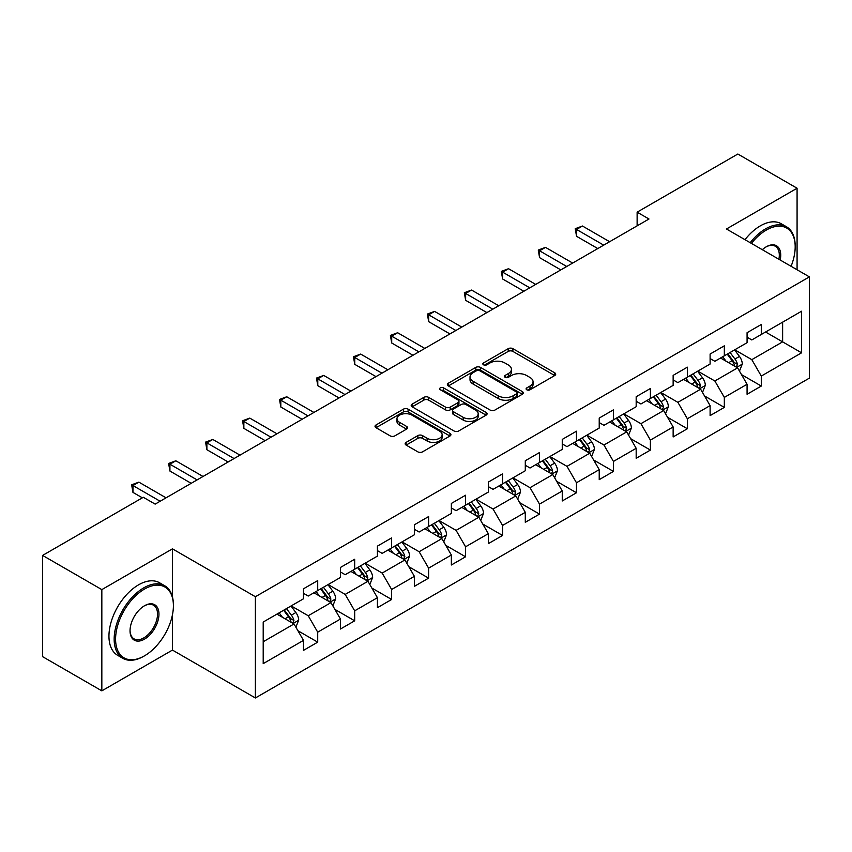 <?xml version="1.0" encoding="UTF-8"?>
<svg xmlns="http://www.w3.org/2000/svg" width="852" height="852" viewBox="0 0 852 852"><rect width="100%" height="100%" fill="white"/><g stroke="black" fill="none" stroke-linecap="round" stroke-linejoin="round"><path stroke-width="1.28" d="M526.77 389.79A2.3 1.331 0 0 0 530.029 389.79L554.748 375.519A3.291 1.896 0 0 0 555.706 374.177A3.291 1.896 0 0 0 554.748 372.835L512.872 348.66A3.291 1.896 0 0 0 508.229 348.66L483.51 362.931A2.3 1.331 0 0 0 482.839 363.868A2.3 1.331 0 0 0 483.51 364.805A2.3 1.331 0 0 0 486.769 364.805L489.964 362.963A10.522 6.081 0 0 1 504.853 362.963L508.346 364.975A10.522 6.081 0 0 1 511.424 369.278A10.522 6.081 0 0 1 508.346 373.57L505.14 375.412A2.3 1.331 0 0 0 504.469 376.36A2.3 1.331 0 0 0 505.14 377.298A2.3 1.331 0 0 0 508.399 377.298L511.594 375.455A10.522 6.081 0 0 1 526.483 375.455L529.976 377.468A10.522 6.081 0 0 1 533.054 381.76A10.522 6.081 0 0 1 529.976 386.062L526.77 387.905A2.3 1.331 0 0 0 526.099 388.842A2.3 1.331 0 0 0 526.77 389.79L526.77 387.905M406.116 442.39A3.291 1.896 0 0 0 405.158 443.732A3.291 1.896 0 0 0 406.116 445.074L417.863 451.858A3.291 1.896 0 0 0 422.517 451.858L449.962 436.011A3.291 1.896 0 0 0 450.921 434.669A3.291 1.896 0 0 0 449.962 433.327L408.097 409.152A3.291 1.896 0 0 0 403.443 409.152L375.998 424.999A3.291 1.896 0 0 0 375.029 426.341A3.291 1.896 0 0 0 375.998 427.683L390.184 435.883A3.291 1.896 0 0 0 394.838 435.883L406.585 429.099A3.291 1.896 0 0 0 407.544 427.757A3.291 1.896 0 0 0 406.585 426.415L399.545 422.347A8.797 5.08 0 0 1 396.968 418.758A8.797 5.08 0 0 1 402.4 414.061A8.797 5.08 0 0 1 411.995 415.169L439.557 431.08A8.797 5.08 0 0 1 442.135 434.669A8.797 5.08 0 0 1 436.703 439.366A8.797 5.08 0 0 1 427.108 438.258L422.517 435.606A3.291 1.896 0 0 0 417.863 435.606L406.116 442.39L406.116 445.074M172.455 548.848L101.835 589.616L42.6 555.419L42.6 656.658L101.835 690.855L172.455 650.087L255.387 697.969L255.387 596.73L172.455 548.848L172.455 596.911M797.078 269.764L797.078 188.228L726.468 228.996L809.4 276.879L255.387 596.73M797.078 188.228L737.843 154.031L637.126 212.169L637.126 225.855M42.6 555.419L143.306 497.28L155.16 504.118L648.979 219.007L637.126 212.169M490.198 410.1A3.291 1.896 0 0 0 494.852 410.1L522.297 394.252A3.291 1.896 0 0 0 523.256 392.91A3.291 1.896 0 0 0 522.297 391.569L480.432 367.393A3.291 1.896 0 0 0 475.778 367.393L448.333 383.24A3.291 1.896 0 0 0 447.375 384.582A3.291 1.896 0 0 0 448.333 385.924L490.198 410.1M441.229 390.28A2.3 1.331 0 0 1 443.562 390.61L443.562 387.873L486.13 412.443A3.291 1.896 0 0 1 487.088 413.784A3.291 1.896 0 0 1 486.13 415.126L458.685 430.974A3.291 1.896 0 0 1 454.031 430.974L412.166 406.809L412.166 404.125A3.291 1.896 0 0 0 411.197 405.467A3.291 1.896 0 0 0 412.166 406.809M412.166 404.125L423.913 397.341A3.291 1.896 0 0 1 428.567 397.341L445.543 407.139A3.291 1.896 0 0 0 450.197 407.139L457.982 402.645A3.291 1.896 0 0 0 458.951 401.303A3.291 1.896 0 0 0 457.982 399.961L440.314 389.747A2.3 1.331 0 0 1 439.632 388.81A2.3 1.331 0 0 1 441.059 387.585A2.3 1.331 0 0 1 443.562 387.873M255.387 697.969L809.4 378.118L809.4 276.879M297.923 630.736L317.711 642.152L317.711 632.173L340.459 619.031L340.459 629.021L354.677 620.81L354.677 610.831L377.425 597.689L377.425 607.678L391.643 599.467L391.643 589.488L414.392 576.346L414.392 586.336L428.609 578.135L428.609 568.146L451.358 555.014L451.358 564.993L465.575 556.793L465.575 546.803L488.324 533.672L488.324 543.651L502.542 535.45L502.542 525.46L525.29 512.329L525.29 522.308L539.508 514.107L539.508 504.118L562.256 490.986L562.256 500.976L576.474 492.765L576.474 482.775L599.222 469.644L599.222 479.633L613.44 471.422L613.44 461.433L636.178 448.301L636.178 458.291L650.395 450.08L650.395 440.09L673.144 426.958L673.144 436.948L687.362 428.737L687.362 418.747L710.11 405.616L710.11 415.606L724.328 407.394L724.328 397.405L747.076 384.273L747.076 394.263L761.294 386.052L761.294 376.062L801.583 352.813L801.583 311.214L782.626 322.162L782.626 341.865L801.583 352.813M317.711 642.152L303.493 650.364L303.493 640.374L263.204 663.633L263.204 622.045L303.493 598.786L303.493 588.796L317.711 580.595L317.711 590.574L340.459 577.443L340.459 567.453L354.677 559.253L354.677 569.232L377.425 556.1L377.425 546.121L391.643 537.91L391.643 547.9L414.392 534.758L414.392 524.779L428.609 516.568L428.609 526.557L451.358 513.415L451.358 503.436L465.575 495.225L465.575 505.215L488.324 492.073L488.324 482.094L502.542 473.882L502.542 483.872L525.29 470.741L525.29 460.751L539.508 452.54L539.508 462.529L562.256 449.398L562.256 439.408L576.474 431.197L576.474 441.187L599.222 428.055L599.222 418.066L613.44 409.855L613.44 419.844L636.178 406.713L636.178 396.723L650.395 388.512L650.395 398.502L673.144 385.37L673.144 375.381L687.362 367.169L687.362 377.159L710.11 364.028L710.11 354.038L724.328 345.827L724.328 355.817L747.076 342.685L747.076 332.695L761.294 324.484L761.294 334.474L801.583 311.214M313.919 592.768L330.981 602.62L308.232 615.751L291.171 605.9M303.493 593.312L308.232 596.049L317.711 590.574M308.232 615.751L317.711 632.173M330.981 602.62L340.459 619.031M350.886 571.426L367.947 581.277L345.198 594.408L328.137 584.557M340.459 571.969L345.198 574.706L354.677 569.232M345.198 594.408L354.677 610.831M367.947 581.277L377.425 597.689M387.852 550.083L404.913 559.934L382.165 573.066L365.103 563.215M377.425 550.626L382.165 553.363L391.643 547.9M382.165 573.066L391.643 589.488M404.913 559.934L414.392 576.346M424.818 528.741L441.879 538.592L419.131 551.723L402.069 541.872M414.392 529.294L419.131 532.021L428.609 526.557M419.131 551.723L428.609 568.146M441.879 538.592L451.358 555.014M461.784 507.398L478.845 517.249L456.097 530.381L439.036 520.529M451.358 507.952L456.097 510.689L465.575 505.215M456.097 530.381L465.575 546.803M478.845 517.249L488.324 533.672M498.75 486.055L515.811 495.907L493.063 509.038L476.002 499.187M488.324 486.609L493.063 489.346L502.542 483.872M493.063 509.038L502.542 525.46M515.811 495.907L525.29 512.329M535.716 464.713L552.778 474.564L530.029 487.695L512.968 477.855M525.29 465.267L530.029 468.004L539.508 462.529M530.029 487.695L539.508 504.118M552.778 474.564L562.256 490.986M572.682 443.37L589.744 453.221L566.995 466.363L549.934 456.512M562.256 443.924L566.995 446.661L576.474 441.187M566.995 466.363L576.474 482.775M589.744 453.221L599.222 469.644M609.638 422.028L626.699 431.879L603.962 445.021L586.9 435.17M599.222 422.581L603.962 425.318L613.44 419.844M603.962 445.021L613.44 461.433M626.699 431.879L636.178 448.301M646.604 400.696L663.665 410.536L640.917 423.678L623.856 413.827M636.178 401.239L640.917 403.976L650.395 398.502M640.917 423.678L650.395 440.09M663.665 410.536L673.144 426.958M683.57 379.353L700.632 389.204L677.883 402.336L660.822 392.484M673.144 379.896L677.883 382.633L687.362 377.159M677.883 402.336L687.362 418.747M700.632 389.204L710.11 405.616M720.536 358.01L737.598 367.862L714.849 380.993L697.788 371.142M710.11 358.554L714.849 361.291L724.328 355.817M714.849 380.993L724.328 397.405M737.598 367.862L747.076 384.273M765.565 332.014L782.626 341.865L751.815 359.65L734.754 349.799M747.076 337.211L751.815 339.948L761.294 334.474M751.815 359.65L761.294 376.062M101.835 589.616L101.835 690.855M263.204 641.748L294.015 623.962L276.953 614.111M294.015 623.962L303.493 640.374M741.506 374.624L761.294 386.052M704.551 395.967L724.328 407.394M667.585 417.31L687.362 428.737M630.618 438.652L650.395 450.08M593.652 459.995L613.44 471.422M556.686 481.337L576.474 492.765M519.72 502.68L539.508 514.107M482.754 524.023L502.542 535.45M445.788 545.365L465.575 556.793M408.822 566.708L428.609 578.135M371.855 588.05L391.643 599.467M334.889 609.393L354.677 620.81M172.455 650.087L172.455 614.793M527.697 390.109L529.976 388.8A10.522 6.081 0 0 0 533.054 384.497L533.054 381.76M511.424 369.278L511.424 372.005A10.522 6.081 0 0 1 508.346 376.307L506.067 377.617M554.695 375.54L512.872 351.397A3.291 1.896 0 0 0 508.229 351.397L484.437 365.135M522.297 391.569L522.297 394.252L480.432 370.13A3.291 1.896 0 0 0 475.778 370.13L448.376 385.945M516.482 393.848A2.3 1.331 0 0 0 517.153 392.91A2.3 1.331 0 0 0 516.482 391.963L479.729 370.748A2.3 1.331 0 0 0 476.481 370.748L473.105 372.697A10.522 6.081 0 0 0 470.016 376.999A10.522 6.081 0 0 0 473.105 381.291L498.228 395.797A10.522 6.081 0 0 0 513.106 395.797L516.482 393.848L516.482 396.585A2.3 1.331 0 0 0 517.153 395.647L517.153 392.91M470.016 376.999L470.016 379.726A10.522 6.081 0 0 0 473.105 384.028L473.105 381.291M516.482 396.585L513.106 398.534A10.522 6.081 0 0 1 498.228 398.534L473.105 384.028M412.208 406.83L423.913 400.078L423.913 397.341M458.951 401.303L458.951 404.04A3.291 1.896 0 0 1 457.982 405.382L450.197 409.876A3.291 1.896 0 0 1 445.543 409.876L428.567 400.078A3.291 1.896 0 0 0 423.913 400.078M443.562 390.61L486.087 415.158M463.158 417.31A8.797 5.08 0 0 0 472.753 418.417A8.797 5.08 0 0 0 478.185 413.721A8.797 5.08 0 0 0 475.608 410.132L465.895 404.519A3.291 1.896 0 0 0 461.241 404.519L453.445 409.024A3.291 1.896 0 0 0 452.487 410.366A3.291 1.896 0 0 0 453.445 411.708L463.158 417.31L463.158 420.047A8.797 5.08 0 0 0 472.753 421.154A8.797 5.08 0 0 0 478.185 416.458L478.185 413.721M452.487 410.366L452.487 413.103A3.291 1.896 0 0 0 453.445 414.445L453.445 411.708M463.158 420.047L453.445 414.445M442.135 434.669L442.135 437.406A8.797 5.08 0 0 1 436.703 442.103A8.797 5.08 0 0 1 427.108 440.995L422.517 438.343A3.291 1.896 0 0 0 417.863 438.343L406.159 445.106M396.968 418.758L396.968 421.495A8.797 5.08 0 0 0 399.545 425.084L399.545 422.347M406.542 429.12L399.545 425.084M449.92 436.043L408.097 411.889A3.291 1.896 0 0 0 403.443 411.889L376.041 427.715M739.472 371.099L742.294 363.996A8.882 5.123 -120 0 0 739.461 356.434L734.562 349.906M726.042 361.184L722.72 356.754M736.224 367.063L737.502 364.379A8.882 5.123 -120 0 0 734.957 359.033L730.068 352.504M727.842 353.793L733.263 361.035A4.526 2.609 60 0 1 734.083 362.409L737.502 364.379M727.225 354.144L732.113 360.673A8.882 5.123 60 0 1 734.658 366.019M603.717 245.142L576.538 229.444L582.459 226.025L609.638 241.723M597.795 248.56L576.538 236.292L576.538 229.444L575.238 228.698L582.459 226.025M576.538 236.292L575.238 228.698M791.082 266.303A40.885 23.6 120 0 0 795.182 246.782A40.885 23.6 120 0 0 766.278 230.093A40.885 23.6 120 0 0 751.421 243.406M750.197 242.692A41.886 24.186 -60 0 1 765.565 228.858A41.886 24.186 -60 0 1 786.502 226.781A41.886 24.186 -60 0 1 795.182 245.962A41.886 24.186 -60 0 1 795.182 246.377M762.327 249.7A20.437 11.8 -60 0 1 766.278 246.782L766.278 246.782A20.437 11.8 -60 0 1 780.176 260.009M744.978 239.689A41.886 24.186 -60 0 1 760.346 225.855A41.886 24.186 -60 0 1 781.295 223.778L786.502 226.781M778.888 259.264A19.436 11.225 120 0 0 775.277 246.228A19.436 11.225 120 0 0 765.916 246.995M143.786 656.242L144.489 655.838A40.885 23.6 120 0 0 173.403 605.761A40.885 23.6 120 0 0 144.489 589.073A40.885 23.6 120 0 0 115.584 639.149A40.885 23.6 120 0 0 144.489 655.838L143.786 656.242A41.886 24.186 -60 0 1 122.837 658.319A41.886 24.186 -60 0 1 116.415 624.75A41.886 24.186 -60 0 1 143.786 587.837A41.886 24.186 -60 0 1 164.724 585.771A41.886 24.186 -60 0 1 173.403 604.941A41.886 24.186 -60 0 1 173.403 605.357M144.489 639.149A20.437 11.8 -60 0 1 130.036 630.799A20.437 11.8 -60 0 1 144.489 605.761L144.489 605.761A20.437 11.8 -60 0 1 158.951 614.111A20.437 11.8 -60 0 1 144.489 639.149M130.047 630.384A19.436 11.225 120 0 0 134.062 638.872A19.436 11.225 120 0 0 143.786 637.914A19.436 11.225 120 0 0 156.48 620.788A19.436 11.225 120 0 0 153.498 605.208A19.436 11.225 120 0 0 144.137 605.974M122.837 658.319L117.629 655.316A41.886 24.186 -60 0 1 111.207 621.747A41.886 24.186 -60 0 1 138.567 584.834A41.886 24.186 -60 0 1 159.516 582.757L164.724 585.771M702.506 392.442L705.328 385.338A8.882 5.123 -120 0 0 702.495 377.777L697.607 371.248M689.076 382.527L685.753 378.086M699.258 388.405L700.536 385.722A8.882 5.123 -120 0 0 697.99 380.375L693.102 373.847M690.876 375.136L696.297 382.378A4.526 2.609 60 0 1 697.128 383.751L700.536 385.722M690.258 375.487L695.147 382.015A8.882 5.123 60 0 1 697.692 387.362M665.54 413.784L668.362 406.681A8.882 5.123 -120 0 0 665.529 399.119L660.641 392.591M652.11 403.869L648.787 399.428M662.292 409.748L663.57 407.064A8.882 5.123 -120 0 0 661.024 401.718L656.136 395.19M653.91 396.478L659.331 403.72A4.526 2.609 60 0 1 660.162 405.094L663.57 407.064M653.292 396.83L658.181 403.358A8.882 5.123 60 0 1 660.726 408.704M566.75 266.484L539.572 250.786L545.504 247.368L572.682 263.066M560.829 269.903L539.572 257.634L539.572 250.786L538.272 250.041L545.504 247.368M539.572 257.634L538.272 250.041M529.784 287.827L502.605 272.129L508.537 268.71L535.716 284.408M523.863 291.246L502.605 278.977L502.605 272.129L501.306 271.383L508.537 268.71M502.605 278.977L501.306 271.383M628.574 435.127L631.396 428.023A8.882 5.123 -120 0 0 628.563 420.462L623.675 413.934M615.144 425.212L611.821 420.771M625.325 431.091L626.603 428.407A8.882 5.123 -120 0 0 624.058 423.061L619.17 416.532M616.944 417.821L622.365 425.063A4.526 2.609 60 0 1 623.195 426.437L626.603 428.407M616.326 418.172L621.214 424.701A8.882 5.123 60 0 1 623.76 430.047M591.607 456.47L594.43 449.366A8.882 5.123 -120 0 0 591.597 441.805L586.708 435.276M578.178 446.554L574.855 442.113M588.359 452.433L589.637 449.75A8.882 5.123 -120 0 0 587.092 444.403L582.204 437.875M579.978 439.163L585.399 446.405A4.526 2.609 60 0 1 586.229 447.779L589.637 449.75M579.36 439.515L584.248 446.043A8.882 5.123 60 0 1 586.794 451.39M554.641 477.812L557.464 470.709A8.882 5.123 -120 0 0 554.631 463.147L549.742 456.619M541.212 467.897L537.889 463.456M551.404 473.776L552.671 471.092A8.882 5.123 -120 0 0 550.126 465.746L545.237 459.217M543.012 460.506L548.443 467.748A4.526 2.609 60 0 1 549.263 469.122L552.671 471.092M542.394 460.857L547.282 467.386A8.882 5.123 60 0 1 549.828 472.732M492.818 309.169L465.639 293.471L471.571 290.053L498.75 305.751M486.897 312.588L465.639 300.319L465.639 293.471L464.34 292.726L471.571 290.053M465.639 300.319L464.34 292.726M455.852 330.512L428.673 314.814L434.605 311.395L461.784 327.083M449.931 333.931L428.673 321.662L428.673 314.814L427.374 314.068L434.605 311.395M428.673 321.662L427.374 314.068M418.886 351.855L391.707 336.157L397.639 332.738L424.818 348.425M412.964 355.273L391.707 342.994L391.707 336.157L390.408 335.411L397.639 332.738M391.707 342.994L390.408 335.411M381.93 373.187L354.752 357.499L360.673 354.081L387.852 369.768M375.998 376.616L354.752 364.337L354.752 357.499L353.442 356.743L360.673 354.081M354.752 364.337L353.442 356.743M344.964 394.529L317.785 378.842L323.707 375.423L350.886 391.111M339.032 397.959L317.785 385.679L317.785 378.842L316.475 378.086L323.707 375.423M317.785 385.679L316.475 378.086M307.998 415.872L280.819 400.184L286.741 396.766L313.919 412.453M302.066 419.301L280.819 407.022L280.819 400.184L279.509 399.428L286.741 396.766M280.819 407.022L279.509 399.428M271.032 437.214L243.853 421.527L249.774 418.108L276.953 433.796M265.1 440.633L243.853 428.364L243.853 421.527L242.543 420.771L249.774 418.108M243.853 428.364L242.543 420.771M234.066 458.557L206.887 442.87L212.808 439.451L239.987 455.138M228.134 461.976L206.887 449.707L206.887 442.87L205.577 442.113L212.808 439.451M206.887 449.707L205.577 442.113M197.1 479.9L169.921 464.212L175.842 460.794L203.021 476.481M191.178 483.318L169.921 471.049L169.921 464.212L168.611 463.456L175.842 460.794M169.921 471.049L168.611 463.456M517.675 499.155L520.497 492.051A8.882 5.123 -120 0 0 517.665 484.49L512.776 477.961M504.246 489.24L500.923 484.799M514.438 495.118L515.705 492.424A8.882 5.123 -120 0 0 513.16 487.088L508.271 480.56M506.045 481.849L511.477 489.091A4.526 2.609 60 0 1 512.297 490.464L515.705 492.424M505.428 482.2L510.316 488.728A8.882 5.123 60 0 1 512.861 494.075M480.709 520.497L483.531 513.394A8.882 5.123 -120 0 0 480.698 505.832L475.81 499.304M467.279 510.572L463.957 506.141M477.471 516.461L478.739 513.767A8.882 5.123 -120 0 0 476.193 508.431L471.305 501.903M469.079 503.181L474.511 510.433A4.526 2.609 60 0 1 475.331 511.807L478.739 513.767M468.462 503.543L473.35 510.071A8.882 5.123 60 0 1 475.895 515.417M443.754 541.84L446.565 534.736A8.882 5.123 -120 0 0 443.732 527.175L438.844 520.647M430.313 531.914L426.99 527.484M440.505 537.804L441.773 535.109A8.882 5.123 -120 0 0 439.227 529.774L434.339 523.245M432.113 524.523L437.545 531.765A4.526 2.609 60 0 1 438.365 533.139L441.773 535.109M431.495 524.885L436.384 531.414A8.882 5.123 60 0 1 438.929 536.749M406.787 563.172L409.599 556.079A8.882 5.123 -120 0 0 406.766 548.518L401.878 541.989M393.347 553.257L390.024 548.826M403.539 559.136L404.807 556.452A8.882 5.123 -120 0 0 402.261 551.116L397.373 544.588M395.147 545.866L400.578 553.108A4.526 2.609 60 0 1 401.398 554.482L404.807 556.452M394.529 546.228L399.418 552.756A8.882 5.123 60 0 1 401.963 558.092M369.821 584.515L372.633 577.422A8.882 5.123 -120 0 0 369.8 569.86L364.912 563.332M356.381 574.599L353.058 570.169M366.573 580.478L367.84 577.794A8.882 5.123 -120 0 0 365.295 572.459L360.407 565.93M358.181 567.208L363.612 574.45A4.526 2.609 60 0 1 364.432 575.824L367.84 577.794M357.563 567.57L362.451 574.099A8.882 5.123 60 0 1 364.997 579.435M332.855 605.857L335.667 598.764A8.882 5.123 -120 0 0 332.834 591.203L327.945 584.674M319.415 595.942L316.103 591.512M329.607 601.821L330.874 599.137A8.882 5.123 -120 0 0 328.329 593.801L323.44 587.273M321.215 588.551L326.646 595.793A4.526 2.609 60 0 1 327.466 597.167L330.874 599.137M320.597 588.913L325.485 595.442A8.882 5.123 60 0 1 328.031 600.777M295.889 627.2L298.701 620.107A8.882 5.123 -120 0 0 295.868 612.535L290.979 606.006M282.459 617.285L279.137 612.854M292.641 623.163L293.908 620.48A8.882 5.123 -120 0 0 291.373 615.144L286.474 608.616M284.248 609.894L289.68 617.136A4.526 2.609 60 0 1 290.5 618.509L293.908 620.48M283.631 610.256L288.53 616.784A8.882 5.123 60 0 1 291.065 622.12M160.133 501.242L132.955 485.555L138.876 482.136L166.055 497.824M142.359 497.824L132.955 492.392L132.955 485.555L131.645 484.799L138.876 482.136M132.955 492.392L131.645 484.799M529.976 388.8L529.976 386.062M505.14 377.298L505.14 375.412M508.346 376.307L508.346 373.57M483.51 364.805L483.51 362.931M508.229 351.397L508.229 348.66M512.872 351.397L512.872 348.66M554.748 375.519L554.748 372.835M448.333 385.924L448.333 383.24M475.778 370.13L475.778 367.393M480.432 370.13L480.432 367.393M498.228 398.534L498.228 395.797M513.106 398.534L513.106 395.797M428.567 400.078L428.567 397.341M445.543 409.876L445.543 407.139M450.197 409.876L450.197 407.139M457.982 405.382L457.982 402.645M486.13 415.126L486.13 412.443M417.863 438.343L417.863 435.606M422.517 438.343L422.517 435.606M427.108 440.995L427.108 438.258M406.585 429.099L406.585 426.415M375.998 427.683L375.998 424.999M403.443 411.889L403.443 409.152M408.097 411.889L408.097 409.152M449.962 436.011L449.962 433.327M736.724 367.35L742.23 364.166M734.957 359.033L739.461 356.434M728.641 362.686L732.113 360.673M699.758 388.693L705.264 385.509M697.99 380.375L702.495 377.777M691.675 384.028L695.147 382.015M662.792 410.036L668.298 406.851M661.024 401.718L665.529 399.119M654.709 405.371L658.181 403.358M625.826 431.378L631.332 428.194M624.058 423.061L628.563 420.462M617.743 426.714L621.214 424.701M588.86 452.721L594.376 449.536M587.092 444.403L591.597 441.805M580.776 448.045L584.248 446.043M551.894 474.063L557.41 470.879M550.126 465.746L554.631 463.147M543.81 469.388L547.282 467.386M514.928 495.406L520.444 492.222M513.16 487.088L517.665 484.49M506.844 490.731L510.316 488.728M477.961 516.749L483.478 513.564M476.193 508.431L480.698 505.832M469.878 512.073L473.35 510.071M440.995 538.091L446.512 534.907M439.227 529.774L443.732 527.175M432.912 533.416L436.384 531.414M404.029 559.423L409.546 556.249M402.261 551.116L406.766 548.518M395.946 554.758L399.418 552.756M367.074 580.766L372.58 577.592M365.295 572.459L369.8 569.86M358.98 576.101L362.451 574.099M330.107 602.108L335.613 598.935M328.329 593.801L332.834 591.203M322.013 597.444L325.485 595.442M293.141 623.451L298.647 620.277M291.373 615.144L295.868 612.535M285.047 618.786L288.53 616.784M795.182 246.782L795.182 245.962M173.403 605.761L173.403 604.941"/></g></svg>
